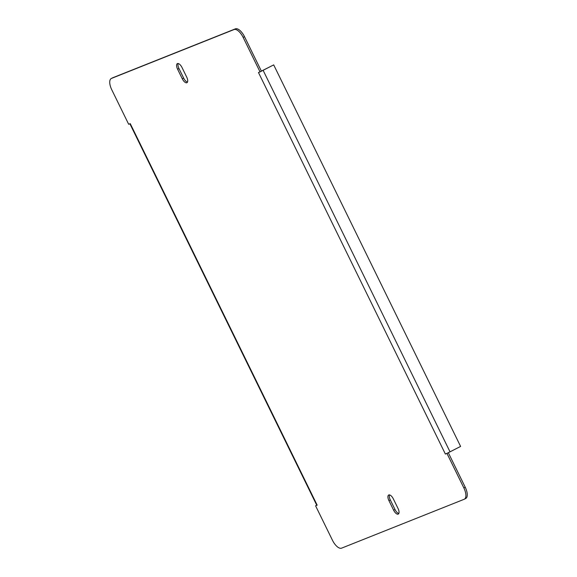 <?xml version="1.0" encoding="UTF-8"?>
<svg xmlns="http://www.w3.org/2000/svg" width="577" height="577" viewBox="0 0 577 577"><rect width="100%" height="100%" fill="white"/><g stroke="black" fill="none" stroke-linecap="round" stroke-linejoin="round"><path stroke-width="0.87" d="M177.456 63.571A5.344 2.358 -117.2 0 0 177.363 63.614A5.344 2.358 -117.2 0 0 177.608 69.24L182.303 78.825A5.344 2.358 -117.2 0 0 186.941 82.706A5.344 2.358 -117.2 0 0 186.696 77.073L182 67.487A5.344 2.358 -117.2 0 0 177.456 63.571M178.178 63.52A5.344 2.358 -117.2 0 0 178.971 68.54L183.666 78.126A5.344 2.358 -117.2 0 0 187.489 82.1M388.79 494.958A5.344 2.358 -117.2 0 0 388.696 494.994A5.344 2.358 -117.2 0 0 388.934 500.627L393.637 510.212A5.344 2.358 -117.2 0 0 398.267 514.085A5.344 2.358 -117.2 0 0 398.029 508.46L393.334 498.874A5.344 2.358 -117.2 0 0 388.79 494.958M389.511 494.9A5.344 2.358 -117.2 0 0 390.304 499.927L395 509.513A5.344 2.358 -117.2 0 0 398.822 513.48M463.865 487.94L465.235 487.24L448.329 452.729L445.379 454.056L258.467 72.522L260.047 71.894L243.141 37.382A10.682 4.717 -117.2 0 0 234.053 29.55L111.469 78.422A10.682 4.717 -117.2 0 0 111.289 78.508A10.682 4.717 -117.2 0 0 111.765 89.76L128.671 124.271L130.258 123.644L317.17 505.178L315.583 505.805L332.489 540.317A10.682 4.717 -117.2 0 0 341.584 548.15L464.168 499.278A10.682 4.717 -117.2 0 0 464.348 499.192A10.682 4.717 -117.2 0 0 463.865 487.94L446.959 453.428L445.379 454.056M448.329 452.729L446.959 453.428M234.053 29.55L235.416 28.85A10.682 4.717 62.8 0 1 244.511 36.683L261.417 71.195L260.047 71.894M317.17 505.178L316.787 505.293L129.89 123.788M316.744 505.214L315.583 505.805M112.479 77.902A10.682 4.717 62.8 0 1 112.652 77.808A10.682 4.717 62.8 0 1 112.832 77.722L111.469 78.422M235.416 28.85L112.832 77.722M465.235 487.24A10.682 4.717 62.8 0 1 465.711 498.492L464.348 499.192M261.374 71.115L273.693 64.891L460.605 446.425L448.062 452.83M261.403 71.173L273.693 64.891M178.971 68.54L177.608 69.24M390.304 499.927L388.934 500.627M244.511 36.683L243.141 37.382M450.031 451.849L263.119 70.322M395 509.513L393.637 510.212M183.666 78.126L182.303 78.825M112.652 77.808L111.289 78.508"/></g></svg>
